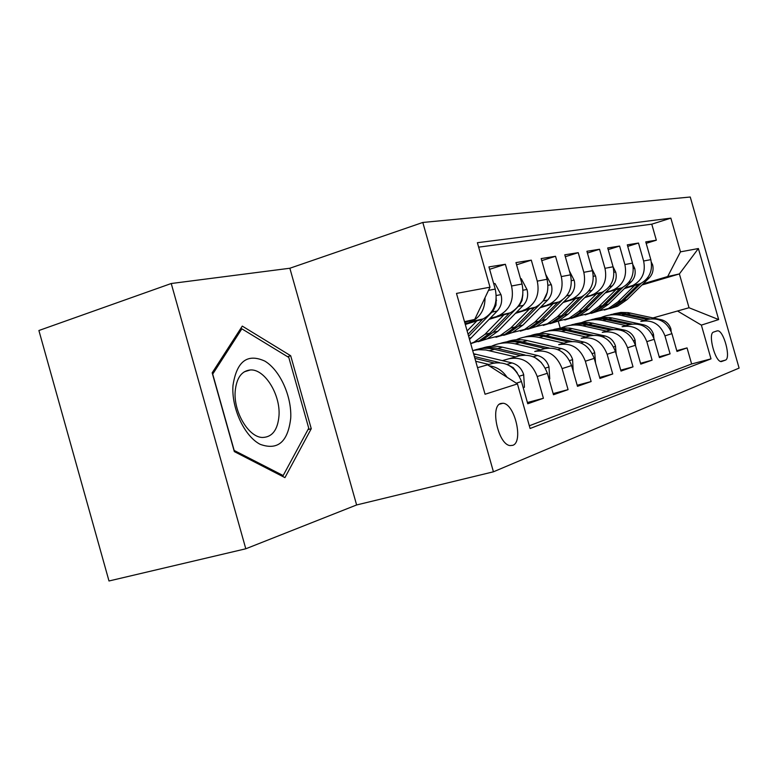 <?xml version="1.0" encoding="UTF-8"?>
<svg xmlns="http://www.w3.org/2000/svg" width="778" height="778" viewBox="0 0 778 778"><rect width="100%" height="100%" fill="white"/><g stroke="black" fill="none" stroke-linecap="round" stroke-linejoin="round"><path stroke-width="1.17" d="M512.731 445.337C523.72 442.04 514.735 403.588 502.948 403.257L500.857 403.471C489.761 405.883 498.212 444.666 510.096 445.58L512.731 445.337M171.238 283.513L38.9 330.514L108.998 580.981L245.799 548.782L356.625 504.961L493.437 471.799L422.804 222.459L289.854 268.245L171.238 283.513L245.799 548.782M493.437 471.799L739.1 368.091L690.251 197.019L422.804 222.459M516.31 383.175L521.464 381.541L527.766 403.763L543.414 398.278L527.416 402.508M502.423 360.622L509.123 358.726C522.417 356.499 531.792 362.431 537.238 376.523L547.381 373.284L553.479 394.747L568.076 389.632L553.148 393.59M571.587 365.582C566.374 352.162 557.349 346.531 544.512 348.69L534.739 351.462C547.702 349.283 556.824 354.992 562.105 368.607L571.587 365.582L577.48 386.326L591.134 381.541L577.179 385.256M594.227 358.376C589.179 345.383 580.388 339.957 567.852 342.077L558.701 344.673C571.353 342.534 580.232 348.038 585.348 361.206L594.227 358.376L599.935 378.458L612.733 373.965L599.653 377.456M615.466 351.617C610.555 339.033 601.987 333.791 589.753 335.872L581.156 338.313C593.507 336.203 602.172 341.532 607.132 354.272L615.466 351.617L621 371.067L633.02 366.856L620.737 370.143M635.422 345.267C630.647 333.072 622.293 327.995 610.331 330.037L602.25 332.332C614.319 330.271 622.76 335.415 627.583 347.766L635.422 345.267L640.79 364.133L652.1 360.165L640.547 363.268M654.201 339.296C649.562 327.45 641.403 322.539 629.723 324.543L622.099 326.702C633.895 324.679 642.132 329.658 646.819 341.639L654.201 339.296L659.423 357.598L670.082 353.864L664.957 335.872C660.396 324.231 652.343 319.408 640.819 321.402L648.006 319.359C659.433 317.385 667.407 322.15 671.92 333.655L676.986 351.442L687.052 347.912L691.632 363.968L711.004 358.862L701.377 325.107L677.521 311.006L653.063 317.93M659.19 356.791L670.082 353.864M624.355 288.599L640.284 283.717C649.523 278.631 653.034 270.608 650.816 259.648L645.759 241.89L656.34 240.198L646.178 243.349M625.113 287.85L633 285.351C642.317 280.206 645.857 272.096 643.62 261.009L638.495 243.047L627.739 246.393M638.495 243.047L627.292 244.837L632.495 263.11C634.78 274.391 631.201 282.647 621.758 287.86L605.138 292.966M584.755 297.595L602.123 292.265C611.78 286.897 615.427 278.407 613.074 266.786L607.706 247.958L619.599 246.062L608.182 249.621M563.097 302.516L581.273 296.933C591.154 291.419 594.869 282.677 592.437 270.695L586.913 251.275L599.546 249.261L587.419 253.054M540.029 307.767L559.1 301.893C569.195 296.233 572.987 287.218 570.478 274.848L564.779 254.805L578.229 252.665L565.324 256.711M515.435 313.359L535.449 307.193C545.796 301.358 549.667 292.051 547.06 279.283L541.177 258.568L555.521 256.283L541.76 260.62M489.138 319.35L510.203 312.844C520.793 306.833 524.732 297.225 522.038 284.019L515.96 262.594L531.296 260.153L516.582 264.812M465.293 324.475L483.167 318.902C494.011 312.707 498.037 302.768 495.236 289.085L488.944 266.903L505.379 264.287L489.625 269.295M521.464 381.541C515.911 367.148 506.39 361.07 492.892 363.326L482.282 366.341M547.381 373.284C542.013 359.397 532.745 353.552 519.578 355.76L502.413 360.613M717.034 330.903L713.62 332.06C707.572 333.208 715.07 362.14 721.294 361.595L725.378 360.146C731.262 358.58 723.705 330.144 717.598 330.815L717.034 330.903M487.602 364.833L477.536 367.683L487.602 364.833L517.438 383.904L530.09 428.493L711.004 358.862M517.438 383.904L485.064 394.251L456.491 293.413L490.004 287.199L477.391 242.707L670.86 218.141L680.478 251.848L698.381 248.532L718.668 319.573L701.377 325.107M465.069 323.677L480.58 319.875M490.228 318.231L507.674 313.797M516.456 312.318L532.988 308.117M540.992 306.795L556.688 302.798M563.992 301.611L578.92 297.809M585.601 296.749L599.828 293.111M605.936 292.168L619.512 288.696M656.34 240.198L651.77 224.181L478.655 247.151M505.379 264.287L511.545 286.003C514.277 299.394 510.3 309.138 499.612 315.216L497.064 316.179M531.296 260.153L537.258 281.13C539.893 294.084 535.993 303.508 525.558 309.411L523.069 310.344M555.521 256.283L561.298 276.589C563.846 289.115 560.014 298.237 549.822 303.974L547.391 304.879M578.229 252.665L583.821 272.319C586.281 284.456 582.537 293.306 572.569 298.878L570.196 299.763M599.546 249.261L604.973 268.322C607.355 280.08 603.679 288.677 593.935 294.094L591.62 294.959M619.599 246.062L624.87 264.559C627.175 275.966 623.567 284.32 614.046 289.591L611.78 290.437M646.819 341.639L652.1 360.165M627.583 347.766L633.02 366.856M607.132 354.272L612.733 373.965M585.348 361.206L591.134 381.541M562.105 368.607L568.076 389.632M537.238 376.523L543.414 398.278M529.322 425.78L691.632 363.968M677.521 311.006L689.026 307.748L679.379 273.934L667.689 276.53L680.478 251.848M653.053 317.92L689.026 307.748L718.668 319.573M641.976 284.991L679.379 273.934L698.381 248.532M643.221 283.766L667.689 276.53M560.209 328.005L558.322 321.372M464.709 322.423L474.726 319.408L464.495 321.684M676.772 350.684L687.052 347.912M651.77 224.181L670.86 218.141M490.004 287.199L474.726 319.408M485.034 297.682C485.054 308.876 480.648 316.792 471.808 321.44L469.192 322.432M489.158 365.835C496.52 366.72 502.491 370.542 507.081 377.281M356.625 504.961L289.854 268.245M234.324 451.6L284.942 477.624L311.258 428.697L290.69 355.74L242.289 326.108L212.18 372.827L234.324 451.6M287.578 356.703L290.69 355.74M307.981 429.602L311.258 428.697M671.161 331.457L670.899 328.899C669.197 323.998 665.949 320.915 661.135 319.68L628.274 312.639L620.854 312.425L613.628 313.865M644.281 320.419L621.71 315.489C614.688 314.02 607.958 314.643 601.52 317.346M650.009 318.922L623.761 313.408L617.781 313.301L610.788 314.575M607.919 315.353L615.194 313.904L621.437 313.972L647.656 319.466M634.478 285.594L617.849 301.932L608.406 308.506L596.347 311.521M651.39 262.293L652.645 264.86C653.783 269.917 652.645 274.264 649.222 277.892L626.942 299.715L617.596 306.201L610.04 308.652M638.261 284.476L621.33 301.086L611.926 307.621L604.302 310.091M605.391 309.732L614.134 307.067L623.509 300.551L641.053 283.348M290.739 418.049C291.818 396.284 279.963 370.036 264.773 361.07C247.297 353.183 236.697 361.332 232.972 385.518C231.329 408.178 244.418 436.254 260.153 444.316C277.775 450.705 287.967 441.953 290.739 418.049M279.001 415.676C280.566 394.524 264.598 368.723 250.292 369.968C241.569 370.911 236.541 377.972 235.199 391.149C233.351 411.776 248.6 437.353 262.449 437.469C272.251 437.187 277.765 429.923 279.001 415.676M234.139 450.306L212.705 374.111L241.851 328.822L288.803 357.452L308.74 428.192L283.163 475.553L233.974 450.355M240.188 329.366L241.851 328.822M281.675 475.942L283.163 475.553M653.88 338.245L653.491 334.287C651.75 329.25 648.414 326.079 643.494 324.796L609.884 317.502L602.26 317.278L594.859 318.756M625.94 325.612L602.843 320.507C595.608 318.97 588.674 319.622 582.041 322.452M632.076 324.047L605.138 318.319L597.796 318.309L591.844 319.505M588.82 320.332L596.279 318.834L602.678 318.912L629.509 324.601M635.597 345.909L635.052 340.005C633.263 334.803 629.849 331.545 624.812 330.212L589.102 322.481L582.586 322.403L574.991 323.94M606.5 331.127L582.868 325.826C575.389 324.222 568.241 324.903 561.415 327.869M613.103 329.483L585.426 323.512L577.898 323.492L571.801 324.727M568.601 325.603L576.245 324.056L582.819 324.144L610.283 330.057M616.195 354.194L615.495 346.064C613.657 340.706 610.146 337.341 604.992 335.96L569.759 328.102L561.726 327.849L553.936 329.425M585.863 336.971L561.667 331.467C553.936 329.784 546.555 330.504 539.524 333.626M593.001 335.26L564.517 329.026L558.069 328.88L550.552 330.271M547.148 331.195C553.187 329.23 559.411 328.958 565.8 330.368L589.889 335.833M595.549 363.025L594.703 352.512C592.807 346.978 589.218 343.497 583.928 342.067L550.581 334.414C544.065 332.965 537.724 333.247 531.578 335.26M563.924 343.195L539.135 337.467C531.121 335.697 523.497 336.456 516.252 339.743M571.684 341.406L542.305 334.88L534.379 334.832L527.97 336.145M524.362 337.137C530.557 335.104 536.946 334.822 543.521 336.291L568.212 341.98M615.865 289.776L598.875 306.561L589.238 313.301L576.916 316.383M632.884 264.656L634.722 268.41C635.898 273.613 634.741 278.077 631.25 281.801L608.493 304.217L598.953 310.869L591.173 313.388M619.862 288.589L602.561 305.666L592.962 312.367L585.114 314.905M598.953 310.869L595.296 311.784L604.876 305.102L622.925 287.296M596.133 294.21L578.783 311.463L568.942 318.387L556.348 321.538M604.973 268.322L613.074 266.786L615.738 272.174C616.954 277.532 615.777 282.122 612.208 285.954L588.975 308.973L579.24 315.8L571.217 318.397M600.383 292.936L582.693 310.51L572.89 317.395L564.789 320.011M566.014 319.593L575.36 316.772L585.144 309.916L603.767 291.419M575.185 298.917L557.466 316.665L547.401 323.774L534.525 326.993M591.902 268.799L595.608 276.161C596.852 281.685 595.656 286.411 592.009 290.35L568.28 314.03L558.332 321.042L550.056 323.706M579.717 297.546L561.619 315.654L551.592 322.724L543.239 325.418M544.532 324.971L554.218 322.073L564.215 315.022L583.51 295.747M552.915 303.926L534.797 322.199L524.518 329.502L511.35 332.799M569.36 270.909L574.203 280.401C575.496 286.1 574.281 290.972 570.546 295.027L546.302 319.388L536.139 326.595L527.591 329.337M557.758 302.447L539.212 321.12L528.972 328.384L520.346 331.156M521.717 330.679L531.763 327.694L541.974 320.439L562.066 300.22M573.211 371.31L572.569 359.368C570.605 353.659 566.919 350.061 561.502 348.563L527.328 340.608C520.618 339.091 514.102 339.373 507.781 341.454M540.535 349.818L515.133 343.847C506.818 341.989 498.931 342.797 491.463 346.268M549.054 347.98L518.663 341.104L510.524 341.056L503.95 342.408M500.098 343.458C506.468 341.348 513.042 341.065 519.811 342.602L545.125 348.534M529.176 309.255L510.66 328.083L500.147 335.61L486.678 338.975M545.641 274.294L551.408 284.923C552.75 290.797 551.505 295.825 547.702 300.007L522.923 325.097L512.527 332.507L503.697 335.337M534.369 307.641L515.367 326.935L504.893 334.414L495.975 337.273M497.434 336.757L507.869 333.674L518.304 326.215L539.475 304.752M543.268 300.901L547.333 292.314M549.064 379.207L549.764 378.983L548.937 366.691C546.924 360.788 543.132 357.063 537.569 355.507L502.53 347.202C495.625 345.607 488.915 345.899 482.428 348.067M515.561 356.898L485.88 349.983L478.606 349.682L472.674 350.528M525.014 355.011L497.638 348.505C491.025 346.978 484.587 347.163 478.334 349.079M474.22 350.207C480.765 348.009 487.534 347.717 494.507 349.341L520.482 355.527M541.4 362.548L535.011 357.579M503.833 314.944L484.889 334.375L474.142 342.116L470.7 343.545M520.57 278.855L521.299 278.719L527.085 289.737C528.466 295.815 527.212 301.008 523.322 305.316L497.988 331.175L487.359 338.809L478.217 341.727M509.415 313.184L489.916 333.14L479.219 340.842L470.729 343.652M471.536 343.234L482.389 340.054L493.058 332.381L519.607 305.083L522.028 300.502L522.845 294.736M523.205 387.668L524.43 387.269L523.672 374.519C521.591 368.412 517.691 364.551 511.982 362.927L473.588 353.737M488.837 364.474L475.718 361.274M499.515 362.597L474.366 356.509M474.891 358.337L494.147 363.015M517.234 372.788L513.179 367.615L507.013 364.415M476.71 321.042L467.131 330.951M493.719 283.746L494.993 283.513L501.081 294.891C502.51 301.183 501.236 306.542 497.249 310.996L469.533 339.432M482.739 319.087L468.064 334.258M468.648 336.31L493.223 310.792L495.956 305.18L496.238 298.762M481.679 366.496L492.892 363.326M509.123 358.726L519.578 355.76M534.739 351.462L544.512 348.69M558.701 344.673L567.852 342.077M581.156 338.313L589.753 335.872M602.25 332.332L610.331 330.037M622.099 326.702L629.723 324.543M640.819 321.402L648.006 319.359M630.783 286.168L638.086 284.524M643.62 261.009L650.816 259.648M488.506 290.359L495.236 289.085M511.545 286.003L522.038 284.019M537.258 281.13L547.06 279.283M561.298 276.589L570.478 274.848M583.821 272.319L592.437 270.695M624.87 264.559L632.495 263.11M664.957 335.872L671.92 333.655M720.506 361.42L725.378 360.146M670.179 329.376L670.918 329.152M627.34 313.991L630.744 313.087M621.71 315.489L625.172 314.565M659.861 320.04L661.135 319.68M652.528 264.627L651.624 264.812M621.33 301.086L617.849 301.932M626.942 299.715L623.509 300.551M649.222 277.892L647.228 278.32M652.421 334.89L653.52 334.55M608.804 318.922L612.412 317.969M602.843 320.507L606.509 319.534M641.85 325.272L643.494 324.796M633.584 340.735L635.081 340.268M589.189 324.144L593.001 323.133M582.868 325.826L586.758 324.796M622.75 330.806L624.812 330.212M613.579 346.939L615.524 346.336M568.378 329.678L572.433 328.608M561.667 331.467L565.8 330.368M602.464 336.689L604.992 335.96M592.291 353.552L594.732 352.794M546.273 335.561L550.581 334.414M539.135 337.467L543.521 336.291M580.874 342.952L583.928 342.067M634.605 268.177L633.331 268.429M602.561 305.666L598.875 306.561M608.493 304.217L604.876 305.102M631.25 281.801L628.857 282.326M615.622 271.93L613.939 272.261M582.693 310.51L578.783 311.463M588.975 308.973L585.144 309.916M612.208 285.954L609.378 286.567M595.481 275.908L593.332 276.336M561.619 315.654L557.466 316.665M568.28 314.03L564.215 315.022M592.009 290.35L588.693 291.069M574.067 280.148L571.402 280.673M539.212 321.12L534.797 322.199M546.302 319.388L541.974 320.439M570.546 295.027L566.676 295.864M569.584 360.593L572.589 359.66M522.738 341.824L527.328 340.608M515.133 343.847L519.811 342.602M557.865 349.623L561.502 348.563M551.271 284.651L548.023 285.293M515.367 326.935L510.66 328.083M522.923 325.097L518.304 326.215M547.702 300.007L543.209 300.979M545.32 368.12L548.957 366.992M497.638 348.505L502.53 347.202M489.508 350.664L494.507 349.341M533.28 356.752L537.569 355.507M526.939 289.465L523.04 290.233M489.916 333.14L484.889 334.375M497.988 331.175L493.058 332.381M523.322 305.316L518.498 306.367M519.334 376.182L523.691 374.84M473.89 354.826L476.048 354.253M506.945 364.386L511.982 362.927M500.925 294.609L496.276 295.523M471.351 337.671L469.183 338.206M497.249 310.996L492.095 312.114M496.014 300.755L496.539 300.6M499.525 404.171L502.948 403.257M633 285.351L640.284 283.717M614.046 289.591L621.758 287.86M593.935 294.094L602.123 292.265M572.569 298.878L581.273 296.933M549.822 303.974L559.1 301.893M525.558 309.411L535.449 307.193M499.612 315.216L510.203 312.844M471.808 321.44L483.167 318.902M716.071 331.224L717.598 330.815M608.406 308.506L611.926 307.621M614.134 307.067L617.596 306.201M244.224 371.835L250.292 369.968M589.238 313.301L592.962 312.367M568.942 318.387L572.89 317.395M575.36 316.772L579.24 315.8M547.401 323.774L551.592 322.724M554.218 322.073L558.332 321.042M524.518 329.502L528.972 328.384M531.763 327.694L536.139 326.595M500.147 335.61L504.893 334.414M507.869 333.674L512.527 332.507M474.142 342.116L479.219 340.842M482.389 340.054L487.359 338.809"/></g></svg>
